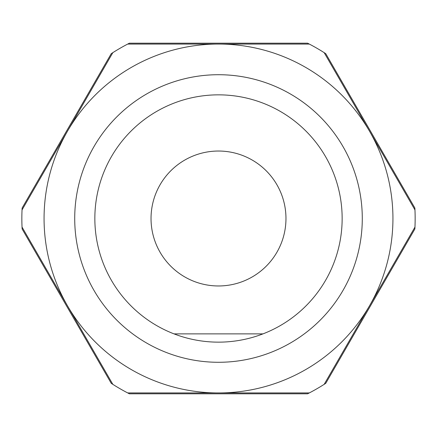 <?xml version="1.0" encoding="UTF-8"?>
<svg xmlns="http://www.w3.org/2000/svg" width="437" height="437" viewBox="0 0 437 437"><rect width="100%" height="100%" fill="white"/><g stroke="black" fill="none" stroke-linecap="round" stroke-linejoin="round"><path stroke-width="0.66" d="M151.033 218.5A67.467 67.467 0 0 0 218.5 285.967A67.467 67.467 0 0 0 285.967 218.5A67.467 67.467 0 0 0 218.5 151.033A67.467 67.467 0 0 0 151.033 218.5M94.845 218.5A123.655 123.655 0 0 0 262.97 333.879A123.655 123.655 0 0 0 218.5 94.845A123.655 123.655 0 0 0 94.845 218.5M74.716 218.5A143.784 143.784 0 0 0 218.5 362.284A143.784 143.784 0 0 0 362.284 218.5A143.784 143.784 0 0 0 218.5 74.716A143.784 143.784 0 0 0 74.716 218.5M22.036 227.087A196.65 196.65 0 0 0 22.129 228.977L111.244 383.325A196.65 196.65 0 0 0 129.385 393.797L307.615 393.797A196.65 196.65 0 0 0 325.756 383.325L414.871 228.977A196.65 196.65 0 0 0 414.871 208.023L325.756 53.675A196.65 196.65 0 0 0 324.172 52.653L369.565 131.28A174.434 174.434 0 0 0 44.066 218.5A174.434 174.434 0 0 0 67.435 305.72L22.036 227.087A196.65 196.65 0 0 1 22.129 208.023L111.244 53.675A196.65 196.65 0 0 1 129.385 43.203L307.615 43.203A196.65 196.65 0 0 1 324.172 52.653M112.828 384.347L67.435 305.72A174.434 174.434 0 0 0 369.565 305.72A174.434 174.434 0 0 0 369.565 131.28L414.964 209.913M127.708 44.066L309.292 44.066M22.036 209.913L112.828 52.653M309.292 392.934L127.708 392.934M414.964 227.087L324.172 384.347M262.97 333.879L174.03 333.879"/></g></svg>
